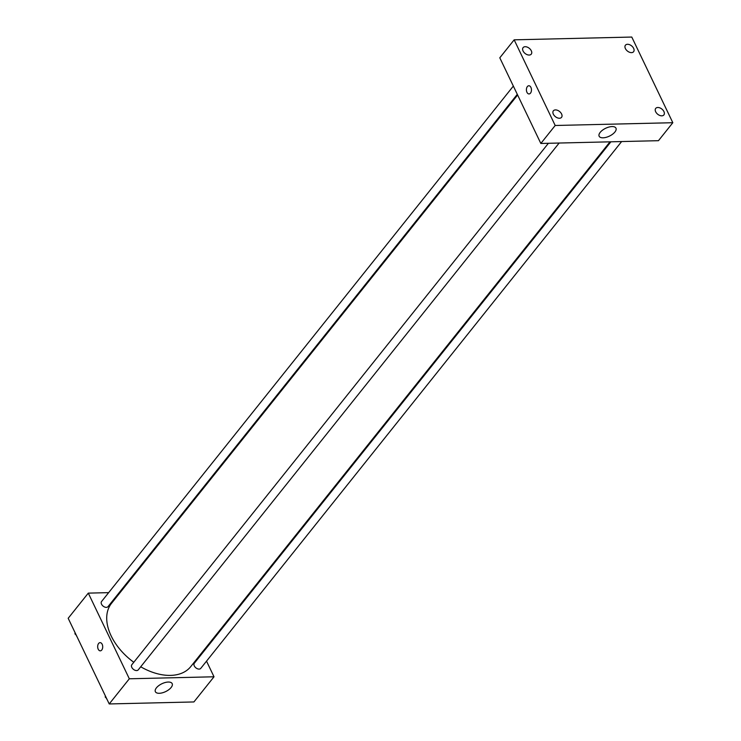 <?xml version="1.0" encoding="UTF-8"?>
<svg xmlns="http://www.w3.org/2000/svg" width="741" height="741" viewBox="0 0 741 741"><rect width="100%" height="100%" fill="white"/><g stroke="black" fill="none" stroke-linecap="round" stroke-linejoin="round"><path stroke-width="1.11" d="M206.526 661.148L214.01 676.783L193.91 701.949L109.223 703.95L68.181 618.29L88.29 593.124L108.649 592.643M119.384 592.392L120.274 592.365M517.616 95.005L111.539 603.304A50.703 32.261 38.6 0 0 133.788 662.278M140.716 666.789A50.703 32.261 38.6 0 0 190.761 666.604L610.01 141.827M214.01 676.783L129.323 678.784L88.29 593.124M202.247 652.228L202.571 652.904M548.405 143.282L131.833 664.723A4.113 2.621 38.6 0 0 133.417 669.336A4.113 2.621 38.6 0 0 138.261 669.855L559.149 143.032M513.346 86.076L101.554 601.525A4.113 2.621 38.6 0 0 103.138 606.138A4.113 2.621 38.6 0 0 107.982 606.666L517.292 94.329M621.625 141.559L200.746 668.382A4.113 2.621 -141.4 0 1 197.495 668.79A4.113 2.621 -141.4 0 1 194.281 665.89A4.113 2.621 -141.4 0 1 194.318 663.241L610.89 141.809M129.323 678.784L109.223 703.95M171.125 687.5A9.318 4.344 -25.6 0 1 162.362 692.816A9.318 4.344 -25.6 0 1 155.369 691.696A9.318 4.344 -25.6 0 1 161.89 683.748A9.318 4.344 -25.6 0 1 172.181 683.637A9.318 4.344 -25.6 0 1 171.125 687.5M100.285 650.839A4.103 2.519 88.6 0 1 98.22 649.209A4.103 2.519 88.6 0 1 97.895 644.939A4.103 2.519 88.6 0 1 100.091 642.642A4.103 2.519 88.6 0 1 102.712 646.68A4.103 2.519 88.6 0 1 100.285 650.839A4.103 2.519 88.6 0 1 98.21 649.209A4.103 2.519 88.6 0 1 97.895 644.939A4.103 2.519 88.6 0 1 100.091 642.642M658.462 140.688L540.837 143.467L499.795 57.807L514.161 39.829L631.777 37.05L672.819 122.71L658.462 140.688M672.819 122.71L555.194 125.488L514.161 39.829M555.194 125.488L540.837 143.467M529.028 93.95A4.103 2.519 88.6 0 1 526.962 92.319A4.103 2.519 88.6 0 1 526.638 88.049A4.103 2.519 88.6 0 1 528.833 85.752A4.103 2.519 88.6 0 1 531.454 89.791A4.103 2.519 88.6 0 1 529.028 93.95A4.103 2.519 88.6 0 1 526.962 92.319A4.103 2.519 88.6 0 1 526.647 88.049A4.103 2.519 88.6 0 1 528.842 85.752M612.038 126.572A9.318 4.344 -25.6 0 1 615.956 128.156A9.318 4.344 -25.6 0 1 609.426 136.112A9.318 4.344 -25.6 0 1 599.145 136.214A9.318 4.344 -25.6 0 1 602.535 130.157A9.318 4.344 -25.6 0 1 612.038 126.572M559.464 118.245A5.224 3.325 38.6 0 0 561.548 117.337A5.224 3.325 38.6 0 0 561.585 113.975A5.224 3.325 38.6 0 0 557.51 110.298A5.224 3.325 38.6 0 0 553.379 110.817A5.224 3.325 38.6 0 0 554.194 115.503A5.224 3.325 38.6 0 0 559.464 118.245M661.787 115.828A5.224 3.325 38.6 0 0 663.88 114.92A5.224 3.325 38.6 0 0 663.917 111.558A5.224 3.325 38.6 0 0 659.842 107.88A5.224 3.325 38.6 0 0 655.711 108.399A5.224 3.325 38.6 0 0 656.526 113.077A5.224 3.325 38.6 0 0 661.787 115.828M631.517 52.63A5.224 3.325 38.6 0 0 633.601 51.722A5.224 3.325 38.6 0 0 633.638 48.36A5.224 3.325 38.6 0 0 629.563 44.682A5.224 3.325 38.6 0 0 625.432 45.201A5.224 3.325 38.6 0 0 626.247 49.888A5.224 3.325 38.6 0 0 631.517 52.63M529.185 55.047A5.224 3.325 38.6 0 0 531.269 54.139A5.224 3.325 38.6 0 0 531.306 50.786A5.224 3.325 38.6 0 0 527.231 47.1A5.224 3.325 38.6 0 0 523.1 47.619A5.224 3.325 38.6 0 0 523.915 52.305A5.224 3.325 38.6 0 0 529.185 55.047M106.509 698.281L105.241 697.096L105.352 695.873M105.676 696.549L105.241 697.096M106.435 698.217A4.113 2.621 38.6 0 0 107.139 699.606M76.23 635.083L74.961 633.898L75.073 632.675M75.397 633.351L74.961 633.898M76.156 635.018A4.113 2.621 38.6 0 0 76.86 636.408"/></g></svg>

